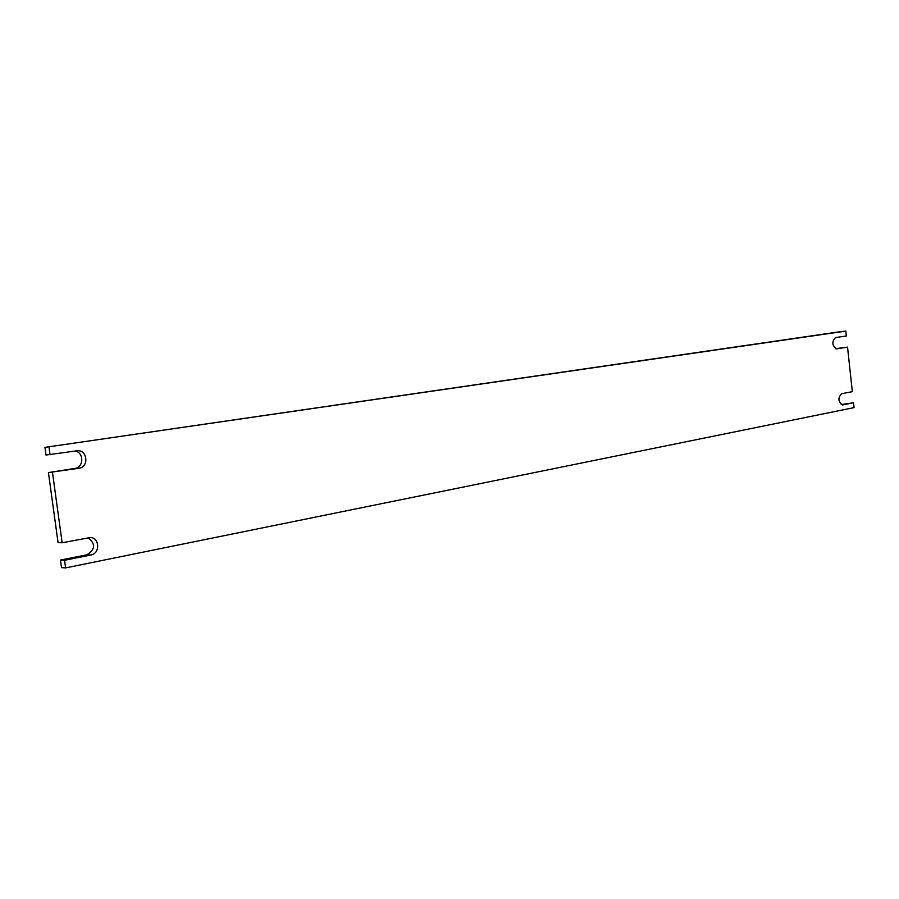 <?xml version="1.0" encoding="UTF-8"?>
<svg xmlns="http://www.w3.org/2000/svg" width="899" height="899" viewBox="0 0 899 899"><rect width="100%" height="100%" fill="white"/><g stroke="black" fill="none" stroke-linecap="round" stroke-linejoin="round"><path stroke-width="1.35" d="M835.62 348.688L847.543 347.126L852.331 391.661L841.599 393.717C837.767 397.976 838.07 401.718 842.52 404.955L853.533 402.774L854.05 407.618L65.605 567.898L64.559 560.268L90.968 554.998L86.832 554.807C95.328 549.559 95.766 543.884 88.136 537.782M841.183 404.584L853.533 402.774M65.605 567.898L61.514 567.651L60.469 560.055L86.832 554.807M90.968 554.998C100.317 553.582 99.654 537.388 90.248 537.557L62.143 542.749L58.064 542.603L48.422 472.582L75.022 468.401C84 467.435 84.023 452.141 75.044 451.073M48.422 472.582L79.123 468.244C89.125 467.109 87.461 449.758 77.449 450.747L46.006 455.029L44.95 447.365L841.194 331.562L845.813 331.102L846.341 335.968L835.531 337.575C831.642 341.845 832.002 345.598 836.609 348.846L847.543 347.126M44.95 447.365L845.813 331.102M50.052 454.804L48.995 447.106M62.143 542.749L52.479 472.436M60.469 560.055L64.559 560.268M79.123 468.244L75.022 468.401M842.239 404.943L842.801 404.91"/></g></svg>
